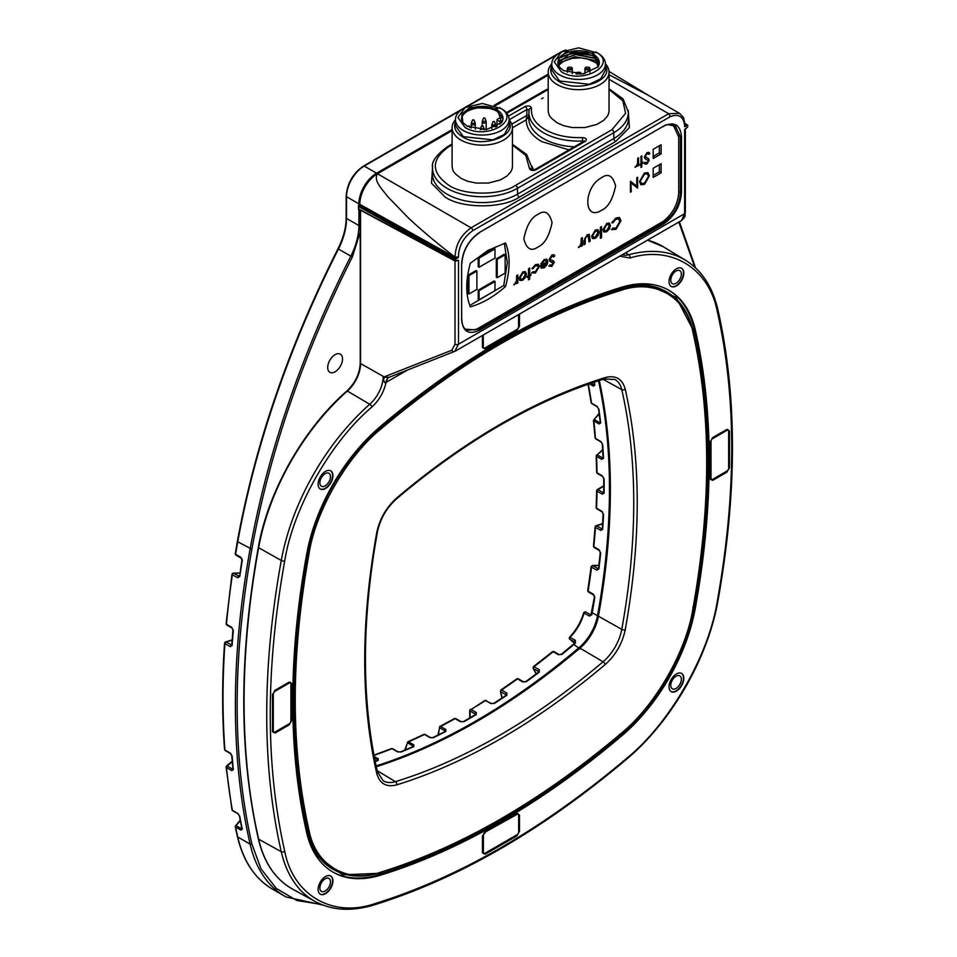 <?xml version="1.0" encoding="UTF-8"?>
<svg xmlns="http://www.w3.org/2000/svg" width="957" height="957" viewBox="0 0 957 957"><rect width="100%" height="100%" fill="white"/><g stroke="black" fill="none" stroke-linecap="round" stroke-linejoin="round"><path stroke-width="1.44" d="M568.386 68.856L568.386 67.229L571.197 67.229C572.071 68.82 571.138 69.359 568.386 68.856M577.789 74.179L577.203 72.325L580.014 72.325L579.44 74.179M586.031 68.856L586.031 67.229L588.842 67.229C589.715 68.82 588.782 69.359 586.031 68.856M571.353 67.337A2.5 1.435 180 0 1 571.556 67.433A2.5 1.435 180 0 1 572.286 68.461A2.5 1.435 180 0 1 570.743 69.789A2.5 1.435 180 0 1 568.027 69.478A2.5 1.435 180 0 1 567.298 68.461A2.5 1.435 180 0 1 568.027 67.433A2.5 1.435 180 0 1 568.231 67.337M576.317 74.12A2.5 1.435 180 0 1 576.114 73.545A2.5 1.435 180 0 1 576.844 72.529A2.5 1.435 180 0 1 577.047 72.421M580.181 72.421A2.5 1.435 180 0 1 580.373 72.529A2.5 1.435 180 0 1 581.102 73.545A2.5 1.435 180 0 1 580.911 74.12M588.998 67.337A2.5 1.435 180 0 1 589.201 67.433A2.5 1.435 180 0 1 589.931 68.461A2.5 1.435 180 0 1 588.388 69.789A2.5 1.435 180 0 1 585.672 69.478A2.5 1.435 180 0 1 584.942 68.461A2.5 1.435 180 0 1 585.672 67.433A2.5 1.435 180 0 1 585.875 67.337M558.613 65.83C559.678 65.112 556.424 66.811 563.553 61.356L572.166 58.329L580.803 57.827L587.072 58.772C603.365 65.674 595.314 63.963 598.603 65.83M599.261 63.617L595.194 60.47L574.882 56.678L557.955 63.629M558.529 61.009L575.504 54.585L595.194 58.437L598.699 61.009M598.46 60.518L595.146 58.21L575.767 54.417L558.756 60.53M502.341 121.288L497.867 120.785L496.994 119.553L499.985 117.831L502.76 117.831L496.91 111.108C487.149 106.466 477.387 106.466 467.626 111.108C463.667 113.452 461.645 116.276 461.561 119.553M502.951 118.943L502.76 117.831M599.297 63.318L593.256 55.482L570.862 52.85L557.931 63.318M501.42 122.879A20.707 11.963 0 0 0 502.987 118.333A20.707 11.963 0 0 0 496.91 109.876A20.707 11.963 0 0 0 474.349 107.292A20.707 11.963 0 0 0 461.561 118.333A20.707 11.963 0 0 0 463.116 122.879M597.766 67.253A20.707 11.963 0 0 0 599.321 62.707A20.707 11.963 0 0 0 593.256 54.262A20.707 11.963 0 0 0 570.683 51.666A20.707 11.963 0 0 0 557.895 62.707A20.707 11.963 0 0 0 559.45 67.253M467.219 126.216L462.841 122.532L461.92 113.907L470.198 107.399L497.317 108.835L501.707 122.532L486.491 129.566L467.219 126.216M563.553 70.591L559.175 66.918L558.266 58.293L566.544 51.774L593.663 53.209L598.041 66.918L582.837 73.94L563.553 70.591M499.47 107.591C522.725 119.792 486.192 140.882 465.066 127.448L457.936 117.52L465.066 107.591L482.268 103.476L501.241 108.608A26.82 15.491 180 0 1 509.1 119.553A26.82 15.491 180 0 1 492.532 133.86A26.82 15.491 180 0 1 463.296 130.511A26.82 15.491 180 0 1 455.448 119.553A26.82 15.491 180 0 1 463.296 108.608L465.066 107.591M595.816 51.965C619.071 64.167 582.538 85.257 561.412 71.835L554.282 61.894L561.412 51.965L578.614 47.85L597.575 52.982A26.82 15.491 180 0 1 605.434 63.94A26.82 15.491 180 0 1 588.878 78.247A26.82 15.491 180 0 1 559.642 74.885A26.82 15.491 180 0 1 551.782 63.94A26.82 15.491 180 0 1 559.642 52.982L561.412 51.965M509.1 119.553L509.1 125.666L504.375 134.447L492.927 139.878L463.296 136.624L455.448 125.666L455.448 119.553M605.434 63.94L605.434 70.052L600.721 78.821L589.261 84.264L559.642 80.998L551.782 70.052L551.782 63.94M528.79 115.725A1.244 0.67 1.4 0 0 526.757 115.474L526.254 119.804L528.886 116.036M568.972 149.878L541.59 141.54C531.422 135.487 526.314 128.238 526.254 119.804L512.438 127.783A30.169 17.417 180 0 1 482.268 145.153A30.169 17.417 180 0 1 452.099 127.736A30.169 17.417 180 0 1 455.448 119.781M531.913 166.183L533.671 170.047M509.1 121.85C517.055 136.743 480.677 148.586 462.733 136.947C455.735 132.652 453.307 127.616 455.448 121.85M605.434 65.65C614.55 80.783 577.346 93.391 558.888 81.429C551.579 76.907 549.21 71.643 551.782 65.65M582.574 142.031L582.622 141.014L583.603 142.246M508.43 116.132L525.142 106.49A2.5 1.435 60 0 1 526.912 109.505L529.03 110.079A49.74 28.722 -0 0 0 528.874 112.041A49.74 28.722 -0 0 0 543.444 132.7A49.74 28.722 -0 0 0 582.622 141.014L582.418 137.581C586.318 138.023 587.299 139.255 585.373 141.265L535.741 169.915A2.5 1.435 -120 0 0 534.496 169.796L584.129 141.134A2.5 1.435 60 0 1 585.373 141.265M511.78 124.123L526.757 115.474L526.912 109.505L509.1 119.781A30.169 17.417 180 0 1 512.438 127.736L512.438 166.016C512.414 168.348 511.768 170.382 510.524 172.116L507.126 175.885L500.487 179.892L488.453 183.062L476.084 183.062L467.662 181.256L460.939 178.325L455.197 173.695C454.814 172.356 452.745 172.607 452.099 166.004M605.434 63.832A30.421 17.561 180 0 1 609.035 72.122A30.421 17.561 180 0 1 578.614 89.683A30.421 17.561 180 0 1 548.194 72.122A30.421 17.561 180 0 1 551.782 63.832M546.591 263.307L544.198 266.62L541.65 266.166L546.232 263.103L541.291 265.95L542.057 266.764M541.865 266.68L541.291 265.95M640.365 181.064L644.456 174.126L647.399 173.827L648.511 176.315L644.456 183.254L641.477 183.565L640.018 180.861L644.456 174.126M497.185 277.686L505.129 273.092L505.129 254.765L497.185 259.347L497.185 277.686L496.312 277.171L496.312 258.833L497.185 259.347M476.897 289.397L468.954 293.978L468.954 275.64L468.069 275.137L476.012 270.556L476.897 271.058L476.897 289.397M476.897 271.058L468.954 275.64M478.225 290.162L479.098 290.677L479.098 299.84L478.225 299.326L478.225 290.162L494.099 280.987L494.984 281.502L494.984 290.677L479.098 299.84M479.098 290.677L494.984 281.502M494.984 248.904L494.984 258.067L479.098 267.242L479.098 258.067L478.225 257.565L494.099 248.389L494.984 248.904L479.098 258.067M520.213 277.53L522.797 273.176L524.508 272.972L525.249 274.635L522.797 278.977L520.955 279.157L519.866 277.327L522.797 273.176M604.19 229.058L606.762 224.692L608.485 224.488L609.214 226.151L606.762 230.505L604.92 230.673L603.831 228.855L606.762 224.692M592.814 235.625L595.386 231.259L597.108 231.056L597.85 232.718L595.386 237.061L593.555 237.24L592.467 235.422L595.386 231.259M609.035 72.122L609.035 110.39C609.011 112.747 608.365 114.792 607.109 116.539L603.676 120.343L596.977 124.386L584.847 127.58L572.382 127.58L563.888 125.762L557.094 122.807L551.316 118.142C550.921 116.79 548.828 117.041 548.194 110.378M535.741 169.915C532.271 171.028 530.142 170.466 529.365 168.217A2.5 2.034 8 0 1 531.757 169.832M529.365 168.217L525.788 155.393L512.438 145.021M525.142 106.49C528.611 105.378 530.74 105.94 531.518 108.189A2.5 2.034 -172 0 0 529.054 109.876L529.054 109.876A2.5 2.034 -172 0 0 529.03 110.079M531.518 108.189C530.657 116.503 535.214 123.668 545.203 129.674C555.61 135.439 568.015 138.083 582.418 137.581M644.109 173.923L647.207 173.731M641.31 183.457L640.018 180.861M496.312 258.833L504.243 254.251L505.129 254.765M468.954 293.978L468.069 293.476L468.069 275.137M478.225 257.565L478.225 266.728L479.098 267.242M522.438 272.972L524.328 272.889M520.787 279.037L519.866 277.327M606.415 224.488L608.293 224.405M604.752 230.553L603.831 228.855M595.039 231.056L596.929 230.972M593.388 237.121L592.467 235.422M588.519 236.235L586.761 235.829L584.93 238.245L584.799 243.879L583.961 244.37M588.256 235.769L588.986 241.87L590.182 241.176L589.321 234.441L587.131 234.788L583.961 240.865L583.961 244.777L585.158 244.083L585.277 238.449L587.12 236.032L588.878 236.439M589.141 234.357L589.835 240.973L588.986 241.463M601.199 226.797L601.199 237.444L600.362 237.934M618.497 218.854L615.566 219.057L611.786 222.61M612.803 228.268L612.193 229.847M619.346 217.43L620.591 220.648L615.59 229.142L611.379 229.297M546.591 259.084L547.524 261.369L546.698 264.527L543.887 267.637L540.908 267.804M545.825 260.471L544.007 260.519L540.884 263.665M529.317 268.295L529.676 274.862L529.676 268.092L528.479 268.785L528.479 275.556L527.283 276.25L527.283 277.494L528.479 276.8L528.479 279.839L529.676 279.157L529.676 276.106L530.872 275.425L530.872 274.18L529.676 274.862M528.479 276.8L527.283 277.087M530.525 274.384L528.479 279.432M513.765 284.66L516.278 282.303L516.624 283.643L517.821 282.949L517.821 274.934L516.624 275.628L516.481 281.059L514.112 284.863L516.624 282.506M517.474 275.137L517.474 282.746L516.624 283.236M634.993 167.164L637.386 164.748L637.733 166.111L638.57 165.633L638.57 157.749L637.733 158.228L637.589 163.671L635.34 167.367L637.733 164.951M638.223 157.953L637.733 165.705M648.332 158.587L648.87 159.939L646.573 163.779L644.085 163.396M648.679 154.137L646.633 153.515L644.803 156.398L645.676 157.63M648.176 153.575L649.037 154.34L649.827 153.335L648.966 152.426L646.992 152.618L644.324 157.08L645.269 158.814L648.391 160.668L647.016 162.822L645.197 162.499L644.444 163.599L645.078 164.114M648.774 152.33L649.468 153.132L648.774 154.005M648.391 160.668L645.102 158.706M644.839 162.295L646.669 162.618M647.757 172.583L648.99 175.621L644.145 184.127L640.771 184.629M653.176 175.406L659.349 171.841L659.349 164.7M653.176 156.458L659.349 152.881L659.349 145.751M631.273 183.206L637.613 188.039L637.613 177.248L636.776 177.739L636.776 186.196L630.436 181.399L630.436 192.178L631.273 191.699L630.914 183.002L630.436 191.771M637.266 177.452L637.147 187.895M630.567 181.316L636.776 186.196M641.453 156.087L641.8 162.798L641.8 155.883L640.963 156.362L640.963 163.276L639.766 164.939L640.963 164.245L640.963 167.427L641.8 166.937L641.8 163.767L642.996 163.073L642.996 162.104L641.8 162.798M640.963 164.245L639.766 164.532M642.649 162.307L641.453 163.563L640.963 167.02M469.779 305.462L503.753 285.485L507.33 262.553L504.303 243.281M525.19 271.513L526.087 273.75L525.118 277.147L522.438 280.018L519.675 280.293M537.248 265.52L535.059 265.687L532.02 268.474M532.798 271.752L531.948 272.912L535.37 272.96L539.377 266.441L538.372 264.252L535.442 264.634L531.948 268.63L532.882 268.738L535.418 265.89L537.427 265.603L538.169 267.218L535.418 271.692L532.965 271.836M538.193 264.168L539.018 266.237L535.011 272.757L531.602 272.709M553.302 260.806L553.864 262.206L551.495 266.142L548.84 265.974M553.792 256.931L551.567 256.009L553.445 256.727L551.567 256.009L550.215 259.503L550.933 259.981L550.263 258.892L551.926 256.213L553.792 256.931L554.809 255.722L553.924 254.753L551.914 254.981L549.067 259.61L550.048 261.369L553.014 263.211L551.938 265.053L550.275 264.91M550.108 264.826L549.186 266.178L551.854 266.345L554.211 262.409L553.684 261.034L551.818 260.232M553.744 254.67L554.462 255.519L553.541 256.608M552.5 262.206L549.88 261.261M609.154 223.041L610.064 225.266L609.095 228.663L606.403 231.546L603.64 231.821M597.778 229.608L598.687 231.833L597.718 235.231L595.039 238.114L592.275 238.377M578.339 247.373L580.851 245.016L581.21 246.356L582.406 245.674L582.406 237.647L581.21 238.341L581.055 243.772L578.698 247.576L581.21 245.219M582.047 237.862L582.047 245.47L581.21 245.949M600.362 238.341L601.558 237.659L601.558 226.594L600.362 227.287L600.362 238.341M611.726 229.501L615.937 229.345L620.949 220.852L619.526 217.526M619.418 217.49L615.925 218.029L611.726 222.73L612.683 222.933L615.925 219.273L618.677 218.95L619.753 221.474L615.985 228.077L612.683 228.185M541.255 268.008L544.234 267.84L547.045 264.73L547.871 261.572L546.77 259.168L544.258 259.538L540.813 263.881L541.806 263.857L544.354 260.723L546.004 260.555L546.674 262.015L540.454 265.603L541.554 268.223M644.444 163.599L646.932 163.982L649.229 160.142L648.535 158.683M648.356 158.599L645.162 156.601L646.992 153.718L649.037 154.34M639.527 181.543L640.951 184.737L644.504 184.33L649.348 175.825L647.937 172.679L644.42 173.05L639.527 181.543M601.475 210.349C608.15 207.418 612.851 199.271 615.59 185.897C612.851 175.681 608.15 172.966 601.475 177.739C583.268 187.357 583.268 221.749 601.475 210.349M659.349 171.841L661.108 172.858L661.108 163.683L653.176 168.265L653.176 177.44L661.108 172.858M659.349 152.881L661.108 153.91L661.108 144.734L653.176 149.316L653.176 158.491L661.108 153.91M537.954 247.014C544.629 244.095 549.33 235.936 552.069 222.562C549.33 212.358 544.629 209.643 537.954 214.416C531.279 217.347 526.565 225.493 523.838 238.867C526.565 249.083 531.279 251.799 537.954 247.014M505.523 286.502C510.284 269.228 510.284 254.718 505.523 242.934L487.926 250.435L470.33 263.259C465.569 280.533 465.569 295.055 470.33 306.826C482.065 303.596 493.788 296.826 505.523 286.502L503.753 285.485M520.022 280.497L522.785 280.222L525.477 277.351L526.446 273.953L525.357 271.609L522.785 271.932L519.017 278.236L520.082 280.533M603.999 232.025L606.762 231.75L609.453 228.867L610.41 225.469L609.334 223.125L606.762 223.448L602.994 229.752L604.058 232.061M592.622 238.58L595.386 238.317L598.077 235.434L599.046 232.037L597.958 229.692L595.386 230.015L591.617 236.319L592.682 238.616M667.866 124.661L673.584 125.774L678.752 137.198L678.752 192.213C677.999 203.829 672.867 213.531 663.357 221.306L478.057 328.407L474.863 329.914L465.126 329.1M685.332 123.991L687.461 125.259L685.403 125.247M454.288 259.897L358.779 206.64L358.708 208.949L455.652 261.07L454.288 260.256L455.652 259.096L358.708 205.049L358.779 206.64L358.708 205.049L359.808 204.32L456.764 258.366L455.652 259.096M675.666 127.46L673.417 124.601M687.461 125.259L687.461 127.245M628.259 110.557L629.359 127.616L615.638 141.54L519.292 197.166C502.497 208.71 462.052 208.71 445.244 197.166L431.523 183.242L432.624 166.183M541.59 98.798L543.121 97.937M662.782 126.611L663.153 126.635C665.653 124.314 669.613 123.848 675.044 125.247L680.427 136.791L680.427 192.656C679.386 205.635 673.501 215.827 662.782 223.22L479.29 329.16L466.597 330.261C463.547 328.347 461.968 324.674 461.848 319.267L461.633 319.578C462.71 331.696 468.763 335.201 479.804 330.069L478.057 328.407M452.099 130.654L377.453 173.755L471.083 227.814C460.807 235.159 455.472 244.92 455.077 257.086C439.849 245.638 420.243 229.19 408.184 217.741L387.669 196.532C381.807 188.696 373.29 180.717 377.453 173.755A24.954 14.403 120 0 0 359.808 204.32M609.035 74.778L647.458 94.827L679.518 113.345L668.704 113.716L609.035 79.264M548.194 75.184L495.367 105.677M455.077 257.086L458.391 257.026C458.714 246.093 463.487 237.312 472.746 230.685L670.283 116.634C678.178 113.62 682.927 116.18 684.542 124.302L684.722 126.755L686.348 125.822M685.236 128.992L687.425 127.269M455.652 261.07L455.688 259.072M455.101 257.11A22.645 13.075 120 0 0 455.101 257.445L458.391 257.026M456.764 258.366L458.391 257.433M472.746 230.685A2.345 1.352 60 0 0 471.083 227.814L668.704 113.716L670.283 116.634M685.403 125.798L683.465 117.436L679.518 113.345M684.554 122.137L684.542 124.302M684.781 124.877L684.722 126.755M685.344 128.764L684.614 129.769L684.614 213.674A2.5 1.435 180 0 0 685.344 212.657C684.387 215.612 687.006 215.193 681.551 220.505L684.614 213.674L458.499 344.221L458.499 260.328L455.688 261.058M456.716 260.483L458.499 260.328L456.764 260.519M483.273 334.974L483.273 346.889L482.675 346.542M518.562 314.602L518.562 326.516A2.5 1.435 -60 0 1 516.804 329.579L485.043 347.905A2.5 1.435 -60 0 1 483.787 348.037A2.5 1.435 -60 0 1 483.273 346.889M272.745 693.969L273.295 694.28A2.5 1.435 -60 0 1 275.066 691.229L274.515 690.906M273.295 694.28L273.295 730.957L272.697 730.61M288.583 682.724L289.181 683.083A2.5 1.435 -60 0 1 290.426 682.951A2.5 1.435 -60 0 1 290.94 684.099L290.94 720.777A2.5 1.435 -60 0 1 289.181 723.827L275.066 731.973A2.5 1.435 -60 0 1 273.81 732.105A2.5 1.435 -60 0 1 273.295 730.957M289.181 683.083L275.066 691.229M516.302 814.084L516.912 814.431A2.5 1.435 -60 0 1 518.156 814.311A2.5 1.435 -60 0 1 518.67 815.46L518.67 831.753A2.5 1.435 -60 0 1 516.912 834.815L485.151 853.154A2.5 1.435 -60 0 1 483.895 853.273A2.5 1.435 -60 0 1 483.381 852.125L482.675 851.718M516.912 814.431L484.577 832.446M482.747 835.461L483.381 835.832A2.5 1.435 -60 0 1 485.151 832.769M483.381 835.832L483.381 852.125M710.369 441.213L711.003 441.572A2.5 1.435 -60 0 1 712.774 438.521L712.199 438.186M711.003 441.572L711.003 478.249L710.297 477.842M726.279 430.028L726.889 430.375A2.5 1.435 -60 0 1 728.133 430.243A2.5 1.435 -60 0 1 728.648 431.392L728.648 468.069A2.5 1.435 -60 0 1 726.889 471.119L712.774 479.266A2.5 1.435 -60 0 1 711.518 479.397A2.5 1.435 -60 0 1 711.003 478.249M726.889 430.375L712.774 438.521M454.994 260.986L454.994 344.245A2.5 1.435 180 0 0 458.499 344.221L454.659 351.434A2.5 2.01 -111.5 0 1 451.788 350.25L383.171 377.261L389.26 377.249M358.899 204.918L358.899 203.841A25.014 14.451 -60 0 1 376.591 173.205L452.099 129.602M494.219 105.282L548.194 74.132M360.239 225.72A1.244 0.718 180 0 1 358.899 225.577L358.899 209.308M694.806 267.182L678.836 222.072M358.899 225.577A49.848 28.782 -60 0 1 350.824 256.165L338.455 249.023A49.848 28.782 120 0 0 346.53 218.435L358.899 225.577M360.239 232.084L352.367 256.919C303.237 354.413 269.73 451.836 251.847 549.174C232.252 658.727 232.252 756.975 251.847 843.907L261.058 868.908L276.238 888.383L296.754 900.501L321.073 904.353M322.76 905.023L286.107 896.984A184.725 106.646 -60 0 1 284.959 896.338A184.725 106.646 -60 0 1 250.124 844.134A794.119 458.487 -60 0 1 250.124 548.935A702.079 405.349 -60 0 1 350.824 256.165L352.367 256.919M407.395 370.108L386.066 382.393A9.977 6.304 65.2 0 1 388.937 377.405L388.937 377.405A9.977 6.304 65.2 0 1 389.032 377.357M383.542 379.187L383.171 377.261A25.516 14.738 -60 0 1 369.737 404.285A174.114 100.521 120 0 0 281.274 560.455A783.484 452.35 120 0 0 281.274 851.706A174.114 100.521 120 0 0 315.176 901.518C332.103 910.562 351.781 911.686 374.235 904.891A2.5 1.735 -107.1 0 0 375.264 903.516C332.749 918.301 293.177 895.453 284.719 851.252C265.424 765.612 265.424 668.847 284.719 560.922C293.069 508.227 330.715 441.775 371.926 406.988C379.199 400.241 383.913 392.047 386.066 382.393C385.025 383.482 384.176 382.417 383.542 379.187A9.977 1.818 127.9 0 0 384.463 377.357A2.5 2.01 -111.5 0 1 384.2 376.938L360.239 363.337C359.7 373.732 355.25 382.944 346.901 390.982L347.379 391.054A24.978 14.415 120 0 0 360.538 363.744L360.538 210.193M386.736 382.034A9.977 5.766 60 0 1 388.805 377.465L389.128 377.321M325.177 485.845A7.489 4.318 -60 0 1 321.432 486.216A7.489 4.318 -60 0 1 320.284 480.223A7.489 4.318 -60 0 1 325.177 473.619A7.489 4.318 -60 0 1 328.921 473.248A7.489 4.318 -60 0 1 330.069 479.254A7.489 4.318 -60 0 1 325.177 485.845M325.177 891.027A7.489 4.318 -60 0 1 321.432 891.398A7.489 4.318 -60 0 1 320.284 885.392A7.489 4.318 -60 0 1 325.177 878.801A7.489 4.318 -60 0 1 328.921 878.43A7.489 4.318 -60 0 1 330.069 884.424A7.489 4.318 -60 0 1 325.177 891.027M676.061 688.442A7.489 4.318 -60 0 1 672.316 688.813A7.489 4.318 -60 0 1 671.18 682.808A7.489 4.318 -60 0 1 676.061 676.216A7.489 4.318 -60 0 1 679.805 675.845A7.489 4.318 -60 0 1 680.953 681.839A7.489 4.318 -60 0 1 676.061 688.442M676.061 283.26A7.489 4.318 -60 0 1 672.316 283.631A7.489 4.318 -60 0 1 671.18 277.638A7.489 4.318 -60 0 1 676.061 271.034A7.489 4.318 -60 0 1 679.805 270.664A7.489 4.318 -60 0 1 680.953 276.669A7.489 4.318 -60 0 1 676.061 283.26M235.566 553.469L235.578 554.259L240.877 557.309L242.241 559.809M335.106 354.664A10.479 6.053 -60 0 1 340.345 354.15A10.479 6.053 -60 0 1 341.96 362.547A10.479 6.053 -60 0 1 335.106 371.783A10.479 6.053 -60 0 1 329.866 372.297A10.479 6.053 -60 0 1 328.263 363.899A10.479 6.053 -60 0 1 335.106 354.664M240.877 557.309A1.244 0.718 120 0 0 241.116 558.11L241.894 560.12L239.74 575.695L238.903 576.317A1.244 0.718 120 0 0 237.659 577.765L232.36 574.714L232.348 573.889A1.244 0.957 88.8 0 1 233.616 573.255A1.244 0.718 120 0 0 233.233 573.375A1.244 0.718 -60 0 0 232.36 574.714A794.119 458.487 -60 0 0 226.45 624.287L231.75 627.337L233.317 630.507A1.244 0.634 -174.9 0 1 232.958 630.005L231.75 645.03A1.244 0.658 4.1 0 0 232.12 645.544L230.206 646.657L224.907 643.606A1.244 0.658 -176.1 0 1 224.907 642.673A1.244 0.861 72.6 0 1 225.984 642.075A1.244 0.718 120 0 0 225.792 642.159A1.244 0.718 -60 0 0 224.907 643.606A794.119 458.487 -60 0 0 224.907 750.013L230.206 753.075L232.12 756.066A1.244 0.778 175.6 0 1 231.75 755.563L232.958 769.213A1.244 0.79 -5.6 0 0 233.317 769.703L231.75 770.612L226.45 767.562A1.244 0.801 174.2 0 1 226.091 767.071L232.264 761.748M239.394 576.018L239.752 576.509L237.659 577.765M226.45 623.378A1.244 0.634 5.2 0 0 226.091 623.773A1.244 0.634 5.2 0 0 226.45 624.287A1.244 0.718 -60 0 0 226.713 624.969L232.001 628.031L232.958 630.005M231.797 645.233L231.75 645.03A1.244 0.658 4.1 0 1 232.12 644.611L231.283 645.126A1.244 0.718 120 0 0 230.206 646.657M225.17 750.503L224.548 749.522A1.244 0.778 -4.3 0 0 224.907 750.013A1.244 0.718 -60 0 0 225.17 750.503L230.458 753.566A1.244 0.718 120 0 0 230.864 753.59M233.317 768.579L232.431 769.117L227.132 766.055A1.244 0.718 -60 0 0 226.45 767.562A794.119 458.487 -60 0 0 232.36 810.304L237.659 813.366L239.752 816.273A1.244 0.837 169.8 0 1 239.394 815.807L241.906 828.822A1.244 0.849 -11.6 0 0 242.265 829.288L240.877 830.102L235.578 827.051A1.244 0.861 168.2 0 1 235.219 826.585L236.056 825.64A1.244 0.718 120 0 0 235.578 827.051A794.119 458.487 -60 0 0 237.755 836.992A1.244 0.861 167.1 0 1 237.396 836.538C243.186 861.192 254.921 878.741 272.589 889.197A184.725 106.646 -60 0 1 237.755 836.992L250.124 844.134A1.244 0.861 167.1 0 0 251.847 843.907M226.57 767.622L226.534 765.983L232.216 761.21M233.065 810.723A1.244 0.718 -60 0 1 232.611 810.699L232.001 809.837A1.244 0.837 -10 0 0 232.36 810.304A1.244 0.718 -60 0 0 232.611 810.699L237.898 813.761A1.244 0.718 120 0 0 238.245 813.809M242.241 828.068L241.355 828.69L236.056 825.64L240.315 820.807M235.566 825.819L240.207 820.185M320.117 488.907A10.479 6.053 120 0 0 325.177 488.297A10.479 6.053 120 0 0 331.971 479.218A10.479 6.053 120 0 0 330.584 470.76M320.117 894.077A10.479 6.053 120 0 0 325.177 893.467A10.479 6.053 120 0 0 331.971 884.388A10.479 6.053 120 0 0 330.584 875.942M671.001 691.504A10.479 6.053 120 0 0 676.061 690.882A10.479 6.053 120 0 0 682.867 681.803A10.479 6.053 120 0 0 681.48 673.357M671.001 286.322A10.479 6.053 120 0 0 676.061 285.712A10.479 6.053 120 0 0 682.867 276.633A10.479 6.053 120 0 0 681.48 268.187M585.325 611.75L585.469 611.81A1.244 0.718 -60 0 0 584.918 611.906A1.244 0.718 120 0 0 584.105 613.03L589.392 616.093L591.749 614.789L591.713 614.095L590.768 614.873L591.713 614.095L590.768 614.873L585.469 611.81A1.244 1.017 -71 0 0 585.325 611.75L584.045 612.42M598.867 565.491L592.79 565.623A1.244 0.718 -60 0 0 592.407 565.743A1.244 0.718 120 0 0 591.534 567.106L596.821 570.157L598.867 568.913A1.244 0.598 7 0 1 598.508 568.41L598.508 568.41A1.244 0.598 7 0 1 598.867 568.051L598.077 568.673L592.79 565.623A1.244 0.957 -91.2 0 0 592.371 565.503L591.163 566.604A1.244 0.598 -172.8 0 1 591.522 566.245M602.36 528.958L602.3 528.754A1.244 0.658 3.9 0 0 602.3 528.766A1.244 0.658 3.9 0 1 602.671 528.336L601.833 528.85L596.534 525.8A1.244 0.718 -60 0 0 596.343 525.883A1.244 0.718 120 0 0 595.469 527.331A1.244 0.658 -176 0 1 595.457 526.398A1.244 0.861 72.6 0 1 596.534 525.8L602.611 523.898M604.106 492.149L603.197 492.676L597.91 489.613L603.783 486.216M596.534 455.221L602.731 450.233M603.508 457.29L602.515 457.913L597.228 454.85A1.244 0.718 120 0 0 596.534 456.298A1.244 0.754 177.5 0 1 596.175 455.783L602.695 449.67M593.818 419.764L599.238 413.998M600.649 421.834L599.608 422.635L594.321 419.585A1.244 0.718 120 0 0 593.818 420.901A1.244 0.801 173.7 0 1 593.46 420.41L599.154 413.34M594.74 383.948L593.699 384.977L590.816 383.302M376.914 760.6L377.369 759.667L377.01 761.078M405.278 749.953L407.562 742.369A1.244 0.801 66.3 0 1 408.555 741.807A1.244 0.718 120 0 0 408.448 741.866A1.244 0.718 -60 0 0 407.646 742.895L412.945 745.958A1.244 0.718 120 0 1 413.735 744.917A1.244 0.718 -60 0 1 413.843 744.869L408.555 741.807A644.252 371.962 120 0 0 424.537 734.474A1.244 0.778 -115.6 0 0 423.927 734.402L425.087 734.45A1.244 0.718 120 0 0 424.537 734.474L429.837 737.524L433.365 737.691A644.252 371.962 120 0 0 445.83 731.471L445.842 729.521L440.555 726.471A1.244 0.718 120 0 0 440.507 726.495A1.244 0.718 -60 0 0 439.646 727.775L444.945 730.837L444.897 731.997M470.09 717.786L470.09 710.991L475.39 714.054L475.39 715.094M437.899 735.108L439.933 726.399A1.244 0.754 62.5 0 0 439.622 726.997L438.39 734.856M506.145 695.261L506.002 695.751A1.244 0.658 56.1 0 1 506.193 695.225L506.193 695.225A1.244 0.658 56.1 0 1 506.815 695.284L506.827 693.071L501.528 690.021A1.244 0.718 120 0 0 500.75 691.72A1.244 0.861 167.4 0 1 500.391 691.265L501.911 698.072M538.827 671.934L538.504 672.604A1.244 0.598 53 0 1 538.635 672.113L538.635 672.113A1.244 0.598 53 0 1 539.246 672.185L539.305 669.78L534.006 666.73A1.244 0.718 120 0 0 533.348 668.56A1.244 0.957 151.2 0 1 533.061 668.261L536.183 673.955M569.511 637.577A1.244 1.017 -49 0 0 569.702 639.12L575.001 642.183L574.798 643.391L575.42 643.068L575.36 640.389L570.073 637.326A1.244 0.718 120 0 0 569.702 639.12L574.499 643.295L569.571 639.037L570.073 637.326A34.871 20.133 120 0 0 584.105 613.03L583.722 612.588C580.971 621.942 576.222 630.161 569.499 637.218L569.511 637.577M575.169 642.326L574.798 643.391M375.264 903.516C459.073 877.425 542.87 829.037 626.679 758.363C669.194 724.054 708.778 655.509 717.224 601.546C736.531 493.633 736.531 396.856 717.224 311.228C708.874 268.163 671.228 245.171 630.017 257.983L619.681 256.225M519.495 314.063L519.495 326.038L516.852 330.608L516.445 329.782M516.852 330.608L485.091 348.946L482.46 346.817M291.873 683.621L291.873 720.298L289.229 724.868L275.114 733.014L272.482 731.495L272.482 694.818L275.114 690.248L289.229 682.102L291.873 683.621L290.904 683.669M516.852 835.916L485.091 854.242L482.46 852.723L482.46 836.43L485.091 831.86L516.852 813.522L519.495 815.041L519.495 831.346L516.852 835.916L516.445 835.078M729.473 430.973L729.473 467.65L726.83 472.22L712.714 480.366L710.082 478.847L710.082 442.17L712.714 437.6L726.83 429.454L729.473 430.973L728.624 431.057M325.524 471.382A10.479 6.053 -60 0 1 330.763 470.868A10.479 6.053 -60 0 1 332.378 479.266A10.479 6.053 -60 0 1 325.524 488.501A10.479 6.053 -60 0 1 320.284 489.015A10.479 6.053 -60 0 1 318.681 480.617A10.479 6.053 -60 0 1 325.524 471.382M325.524 876.552A10.479 6.053 -60 0 1 330.763 876.038A10.479 6.053 -60 0 1 332.378 884.435A10.479 6.053 -60 0 1 325.524 893.671A10.479 6.053 -60 0 1 320.284 894.185A10.479 6.053 -60 0 1 318.681 885.787A10.479 6.053 -60 0 1 325.524 876.552M676.42 673.967A10.479 6.053 -60 0 1 681.659 673.453A10.479 6.053 -60 0 1 683.262 681.851A10.479 6.053 -60 0 1 676.42 691.086A10.479 6.053 -60 0 1 671.18 691.6A10.479 6.053 -60 0 1 669.577 683.202A10.479 6.053 -60 0 1 676.42 673.967M676.42 268.797A10.479 6.053 -60 0 1 681.659 268.283A10.479 6.053 -60 0 1 683.262 276.681A10.479 6.053 -60 0 1 676.42 285.916A10.479 6.053 -60 0 1 671.18 286.43A10.479 6.053 -60 0 1 669.577 278.032A10.479 6.053 -60 0 1 676.42 268.797M588.077 590.349L588.1 591.163A1.244 0.718 120 0 0 588.411 591.976L593.567 594.955M591.534 567.106A1.244 0.598 -172.8 0 1 591.163 566.604L587.73 590.66L588.34 591.94L593.627 594.991A1.244 0.718 -60 0 1 593.388 594.213L588.1 591.163A644.252 371.962 120 0 0 591.534 567.106M593.818 545.849A1.244 0.634 5.6 0 0 593.46 546.232A1.244 0.634 5.6 0 0 593.818 546.734A1.244 0.718 120 0 0 594.321 547.488M596.534 507.246A1.244 0.682 2.4 0 0 596.534 508.215A1.244 0.718 120 0 0 596.797 508.837L596.175 507.712L596.654 490.618A1.244 0.706 -179.1 0 0 597.024 491.12L602.324 494.183L604.106 493.154A644.252 371.962 120 0 0 604.106 478.919L602.324 475.88L597.024 472.818A1.244 0.718 120 0 0 597.288 473.38L596.654 472.315A1.244 0.73 -0.9 0 0 597.024 472.818A644.252 371.962 120 0 0 596.534 456.298L601.833 459.348L603.508 458.355A644.252 371.962 120 0 0 602.671 444.455L600.757 441.476L595.469 438.426A1.244 0.718 120 0 0 595.721 438.904L595.098 437.923A1.244 0.778 -4.4 0 0 595.469 438.426A644.252 371.962 120 0 0 593.818 420.901L599.118 423.963L600.661 422.982A644.252 371.962 120 0 0 598.867 409.201L596.821 406.247L591.534 403.196A1.244 0.718 120 0 0 591.773 403.615L591.163 402.718A1.244 0.825 -8.4 0 0 591.534 403.196A644.252 371.962 120 0 0 588.304 384.176M373.984 755.396A644.252 371.962 120 0 0 392.059 748.685A1.244 0.825 -111.6 0 0 391.461 748.601L392.549 748.685A1.244 0.718 120 0 0 392.059 748.685L397.358 751.735L400.935 752.035A644.252 371.962 120 0 0 413.759 746.687L413.843 744.869M454.491 718.563L439.933 726.399A1.244 0.754 62.5 0 1 440.555 726.471A644.252 371.962 120 0 0 455.113 718.623A1.244 0.73 -119.1 0 0 454.491 718.563L455.723 718.575A1.244 0.718 120 0 0 455.113 718.623L460.401 721.686L463.93 721.71A644.252 371.962 120 0 0 476.263 714.592L476.251 712.534L470.964 709.472A1.244 0.718 120 0 0 470.09 710.991A1.244 0.718 180 0 1 469.731 710.477L469.731 717.989M470.09 709.974A1.244 0.706 59.1 0 1 470.964 709.472A644.252 371.962 120 0 0 485.522 700.5A1.244 0.682 -122.4 0 0 484.9 700.44L491.479 703.479A1.244 0.718 -60 0 0 490.857 703.539A1.244 0.718 120 0 0 490.809 703.562L494.362 703.443A644.252 371.962 120 0 0 506.815 695.284M486.192 700.416A1.244 0.718 -60 0 0 485.57 700.476A1.244 0.718 120 0 0 485.522 700.5L490.809 703.562M500.726 690.487A1.244 0.658 56 0 1 501.528 690.021A644.252 371.962 120 0 0 517.522 678.896A1.244 0.634 -125.6 0 0 516.9 678.836L518.251 678.764A1.244 0.718 -60 0 1 518.419 678.944M533.264 667.149A1.244 0.598 52.8 0 1 533.396 666.658A1.244 0.598 52.8 0 1 534.006 666.73A644.252 371.962 120 0 0 553.122 651.729L553.924 651.538A1.244 0.718 -60 0 1 553.995 651.585L559.151 654.564M500.978 821.656A749.116 432.504 -60 0 1 380.396 875.212A139.746 80.675 -60 0 1 333.012 872.15A139.746 80.675 -60 0 1 306.671 832.65A749.116 432.504 -60 0 1 306.671 554.175A139.746 80.675 -60 0 1 380.396 426.487A749.116 432.504 -60 0 1 621.56 287.256A139.746 80.675 -60 0 1 668.931 290.318A139.746 80.675 -60 0 1 695.284 329.818A749.116 432.504 -60 0 1 695.284 608.293A139.746 80.675 -60 0 1 621.56 735.981A749.116 432.504 -60 0 1 500.978 821.656M594.74 596.893L593.388 594.213M598.508 568.41L600.29 552.572A1.244 0.622 5.8 0 0 600.661 553.074L599.118 549.797L593.818 546.734A644.252 371.962 120 0 0 595.469 527.331L600.757 530.381L602.671 529.269A644.252 371.962 120 0 0 603.508 514.411L601.833 511.277L596.534 508.215A644.252 371.962 120 0 0 597.024 491.12A1.244 0.718 120 0 1 597.91 489.613A1.244 0.718 -120 0 0 597.288 489.553L596.654 490.618M602.515 511.923A1.244 0.718 -60 0 1 602.085 511.899L603.137 513.897L602.3 528.766A1.244 0.658 3.9 0 0 602.671 529.269M597.288 473.38L602.575 476.43L603.747 478.404L603.747 492.64A1.244 0.706 0.7 0 0 604.106 493.154M601.427 442.002A1.244 0.718 -60 0 1 601.008 441.967L602.3 443.964L603.137 457.853A1.244 0.754 -2.7 0 0 603.508 458.355M597.443 406.713A1.244 0.718 -60 0 1 597.072 406.665L598.508 408.723L600.29 422.492A1.244 0.801 -6.6 0 0 600.661 422.982M593.902 382.262L594.405 384.702A1.244 0.849 -11.3 0 0 594.764 385.169A644.252 371.962 120 0 0 594.153 382.178M594.285 384.116L593.699 384.977A1.244 0.718 120 0 0 593.388 386.161L594.764 385.169M375.12 761.198L377.489 760.408A1.244 0.849 71.3 0 1 378.063 760.492L378.242 758.805L374.187 756.473M398.064 752.035A1.244 0.718 120 0 0 397.837 751.747L400.337 751.963A1.244 0.825 68.2 0 1 400.935 752.035M400.337 751.963L413.161 746.616A1.244 0.801 66.6 0 1 413.759 746.687M430.614 737.847A1.244 0.718 120 0 0 430.387 737.5L432.755 737.632A1.244 0.778 64.2 0 1 433.365 737.691M432.755 737.632L445.208 731.399A1.244 0.754 62.7 0 1 445.83 731.471M455.723 718.575L461.011 721.626L463.308 721.65A1.244 0.73 60.7 0 1 463.93 721.71M463.308 721.65L475.629 714.532A1.244 0.706 59.3 0 1 476.263 714.592M491.479 703.479L493.74 703.383A1.244 0.682 57.4 0 1 494.362 703.443M522.821 681.946A1.244 0.718 120 0 1 522.917 681.886A1.244 0.718 -60 0 1 523.551 681.815L518.251 678.764A1.244 0.718 -60 0 0 517.629 678.824A1.244 0.718 120 0 0 517.522 678.896L522.821 681.946L526.422 681.647A644.252 371.962 120 0 0 539.246 672.185M523.718 681.994A1.244 0.718 -60 0 0 523.551 681.815L525.812 681.575A1.244 0.622 54.2 0 1 526.422 681.647M558.421 654.779A1.244 0.718 120 0 1 558.601 654.66A1.244 0.718 -60 0 1 559.223 654.6L553.924 651.538A1.244 0.718 -60 0 0 553.302 651.609A1.244 0.718 120 0 0 553.122 651.729L558.421 654.779L562.118 654.229A644.252 371.962 120 0 0 573.793 644.528L575.121 642.267M561.424 654.612L562.118 654.229M598.508 380.742A644.252 371.962 -60 0 1 597.503 615.722A34.871 20.133 -60 0 1 579.105 647.59A644.252 371.962 -60 0 1 376.113 765.947M315.535 854.9L342.642 874.83L378.793 873.31L407.491 863.525M698.706 359.138L692.832 329.375L676.073 297.316L645.257 283.81M306.623 830.174A137.246 79.24 120 0 0 332.498 868.968L333.562 869.578A137.246 79.24 120 0 1 307.675 830.784L306.623 830.174A746.627 431.069 120 0 1 292.758 700.428M692.868 331.852C686.169 296.754 654.744 278.619 620.997 290.354C581.521 302.508 541.506 320.272 500.978 343.659C460.437 367.081 420.434 395.504 380.958 428.939C347.2 456.178 315.786 510.595 309.075 553.445C290.641 656.466 290.641 748.864 309.075 830.616C315.786 865.714 347.2 883.849 380.958 872.114C460.963 847.196 540.98 801.009 620.997 733.529C654.744 706.29 686.157 651.873 692.868 609.023C711.302 506.002 711.302 413.603 692.868 331.852A0.993 0.694 -12.9 0 0 693.143 331.23C688.837 312.903 680.116 299.852 666.981 292.076L665.916 291.466A137.246 79.24 120 0 0 619.382 288.452A746.627 431.069 120 0 0 500.08 341.326M376.28 766.724A644.312 371.998 120 0 0 579.978 648.128A34.931 20.169 120 0 0 598.412 616.212A644.312 371.998 120 0 0 599.261 380.503M396.772 497.927C431.045 468.894 465.784 444.215 500.978 423.879C536.171 403.579 570.898 388.147 605.183 377.596C615.638 374.917 622.313 378.769 625.22 389.176C641.226 460.15 641.226 540.37 625.22 629.826C622.325 643.571 615.638 655.15 605.183 664.541C535.705 723.121 466.238 763.231 396.772 784.872C386.317 787.551 379.63 783.699 376.723 773.292C360.729 702.318 360.729 622.098 376.723 532.642C379.63 518.897 386.305 507.318 396.772 497.927A2.5 1.077 49.7 0 1 396.617 498.812C386.592 507.796 380.192 518.885 377.417 532.068C361.459 621.249 361.459 701.134 377.393 771.713L383.183 780.745A35.505 20.492 -60 0 0 395.432 781.654A644.874 372.321 -60 0 0 603.042 661.789A35.505 20.492 -60 0 0 621.775 629.347A644.874 372.321 -60 0 0 621.775 389.631L603.101 379.295M481.826 126.192L482.866 125.846L481.826 126.192M468.105 126.192L469.145 125.846L468.105 126.192M472.83 120.211L473.859 119.864L472.83 120.211M483.74 118.345L484.78 117.998L483.74 118.345M493.345 121.874L494.374 121.527L493.345 121.874M483.967 128.346A1.699 0.981 180 0 1 482.914 129.255A1.699 0.981 180 0 1 481.072 129.039A1.699 0.981 180 0 1 480.57 128.346A1.699 0.981 180 0 1 480.629 128.094L481.67 125.846L482.866 125.846L483.907 128.094A1.699 0.981 180 0 1 483.967 128.346M483.464 127.664A1.699 0.981 180 0 1 483.907 128.094L484.266 129.745A1.998 1.148 180 0 1 484.266 129.757L484.266 129.745M474.959 122.376A1.699 0.981 180 0 1 473.918 123.274A1.699 0.981 180 0 1 472.064 123.058A1.699 0.981 180 0 1 471.574 122.376A1.699 0.981 180 0 1 471.622 122.113L472.662 119.864L473.859 119.864L474.899 122.113A1.699 0.981 180 0 1 474.959 122.376M474.469 121.683A1.699 0.981 180 0 1 474.899 122.113L475.258 123.764A1.998 1.148 180 0 1 474.026 124.829A1.998 1.148 180 0 1 471.849 124.577A1.998 1.148 0 0 1 471.275 123.764L471.622 122.113M485.881 120.498A1.699 0.981 180 0 1 484.828 121.407A1.699 0.981 180 0 1 482.986 121.192A1.699 0.981 180 0 1 482.484 120.498A1.699 0.981 180 0 1 482.543 120.247L483.584 117.998L484.78 117.998L485.821 120.247A1.699 0.981 180 0 1 485.881 120.498M485.378 119.816A1.699 0.981 180 0 1 485.821 120.247L486.18 121.898A1.998 1.148 180 0 1 484.948 122.963A1.998 1.148 180 0 1 482.771 122.711A1.998 1.148 0 0 1 482.184 121.898L482.543 120.247M495.475 124.039A1.699 0.981 180 0 1 494.434 124.936A1.699 0.981 180 0 1 492.58 124.733A1.699 0.981 180 0 1 492.089 124.039A1.699 0.981 180 0 1 492.137 123.788L493.178 121.527L494.374 121.527L495.415 123.788A1.699 0.981 180 0 1 495.475 124.039M494.984 123.345A1.699 0.981 180 0 1 495.415 123.788L495.774 125.427A1.998 1.148 180 0 1 494.542 126.491A1.998 1.148 180 0 1 492.365 126.24A1.998 1.148 0 0 1 491.778 125.427L492.137 123.788M480.27 129.745A1.998 1.148 0 0 0 480.27 129.757L480.629 128.094M596.115 57.54A24.451 14.116 0 0 0 595.9 57.42A24.451 14.116 0 0 0 561.113 57.54M499.985 121.288L499.985 124.338M529.042 110.019L528.754 117.807A49.86 28.794 0 0 0 543.349 138.526A49.86 28.794 0 0 0 574.236 146.84M531.901 169.891A49.74 28.722 -0 0 0 532.008 167.654L532.056 169.939M609.035 89.515L622.887 100.868L625.591 113.309L612.025 129.674L515.679 185.299C500.643 195.707 463.894 195.707 448.857 185.299C430.841 172.439 430.841 159.58 448.857 146.72L452.099 144.854M506.791 113.273L548.194 89.515M515.679 185.299A2.5 1.435 60 0 1 517.438 188.326A49.74 28.722 180 0 1 447.098 188.326A49.74 28.722 180 0 1 432.528 167.654C431.26 161.9 436.296 154.878 447.613 146.6A2.5 1.435 60 0 1 448.857 146.72M506.325 112.699L543.959 90.975A2.5 1.435 60 0 1 545.203 91.106M609.035 88.798L623.007 98.882L628.354 112.041A49.74 28.722 180 0 1 613.784 132.7A2.5 1.435 -120 0 0 612.025 129.674M432.528 167.654L432.408 173.432A49.86 28.794 0 0 0 447.015 194.151A49.86 28.794 0 0 0 517.534 194.151L517.438 188.326L613.784 132.7L613.868 138.526A49.86 28.794 -0 0 0 628.474 117.807L628.354 112.041M519.292 197.166A2.5 1.435 60 0 1 517.534 194.151L613.868 138.526A2.5 1.435 -120 0 0 615.638 141.54M479.804 330.069L663.297 224.129L661.514 222.491M663.297 224.129C674.338 216.509 680.391 206.018 681.48 192.656L678.752 191.699M681.48 192.656L681.48 136.791L678.716 135.87M681.48 136.791C680.391 124.661 674.338 121.168 663.297 126.3L479.804 232.24C468.763 239.848 462.71 250.339 461.633 263.713L461.633 319.578M479.29 232.551L663.297 126.3M461.645 263.103L461.848 263.402C462.925 250.327 468.858 240.051 479.648 232.575L479.804 232.24M461.645 318.968L461.633 263.713M454.994 344.245L451.788 350.25M377.225 173.887A1.244 0.718 -120 0 0 376.591 173.205L364.222 166.063L460.64 110.39M359.808 204.044A1.244 0.718 180 0 1 358.899 203.841L346.53 196.699A25.014 14.451 -60 0 1 364.222 166.063A1.244 0.718 -120 0 0 363.6 166.004L561.221 51.905L565.91 49.92M258.438 838.356A0.993 0.694 -12.9 0 0 258.629 839.169A0.993 0.694 167.1 0 1 258.629 839.169A174.664 100.844 120 0 0 292.651 889.149L291.562 888.527C274.886 878.67 263.809 862.101 258.342 838.811C238.939 752.812 238.939 655.653 258.33 547.332L258.629 547.715A784.034 452.661 120 0 0 258.641 839.169L281.274 851.706A2.5 1.735 167.1 0 0 284.719 851.252M258.605 547.093L258.33 547.332C268.092 491.276 303.536 428.712 346.901 390.982L346.853 391.329M251.847 549.174L237.755 541.794A702.079 405.349 -60 0 1 338.455 249.023L338.252 248.76M239.31 576.305L233.616 573.255L239.824 573.123M231.761 644.982L225.984 642.075L232.108 640.149M231.75 627.337A1.244 0.718 120 0 0 232.001 628.031M227.132 624.993A1.244 0.718 -60 0 1 226.713 624.969L226.091 623.773L231.989 574.212L233.197 573.147L239.836 573.004M230.206 753.075A1.244 0.718 120 0 0 230.458 753.566L231.75 755.563M232.91 768.71L232.431 769.117A1.244 0.718 120 0 0 231.75 770.612M237.659 813.366A1.244 0.718 120 0 0 237.898 813.761L239.394 815.807M241.774 828.212L241.355 828.69A1.244 0.718 120 0 0 240.877 830.102M236.056 555.108A1.244 0.718 -60 0 1 235.817 555.06L241.116 558.11A1.244 0.718 120 0 0 241.355 558.17M237.384 541.315L235.219 553.768L235.817 555.06A1.244 0.718 -60 0 1 235.578 554.259A794.119 458.487 -60 0 1 237.755 541.794L237.384 541.315C255.28 443.845 288.823 346.314 338.024 248.712C343.372 237.982 346.087 227.718 346.171 217.921A1.244 0.718 180 0 0 346.53 218.435L346.53 196.699A1.244 0.718 180 0 1 346.171 196.197C347.176 183.361 352.989 173.289 363.6 166.004M647.53 240.147L663.476 246.87A174.664 100.844 120 0 0 647.494 240.159M371.926 406.988A2.5 1.029 -131.4 0 0 369.737 404.285L347.391 391.054A174.664 100.844 120 0 0 258.641 547.727L281.274 560.455A2.5 1.077 -169.7 0 0 284.719 560.922M600.757 530.381A1.244 0.718 120 0 1 601.642 528.946A1.244 0.718 -60 0 1 601.833 528.85L602.312 528.707M602.324 494.183A1.244 0.718 120 0 1 603.197 492.676L603.747 492.353M601.833 459.348A1.244 0.718 120 0 1 602.515 457.913L603.113 457.398M599.118 423.963A1.244 0.718 120 0 1 599.608 422.635L600.23 421.941M468.021 106.131L556.986 54.776M232.12 645.544A794.119 458.487 -60 0 1 233.317 630.507M233.317 769.703A794.119 458.487 -60 0 1 232.12 756.066M242.265 829.288A794.119 458.487 -60 0 1 239.752 816.273M239.752 576.509A794.119 458.487 -60 0 1 242.265 560.611M374.486 758.004L377.369 759.667A1.244 0.718 120 0 1 378.063 758.889A1.244 0.718 -60 0 1 378.242 758.805M475.39 715.07L475.39 714.054A1.244 0.718 -60 0 1 476.251 712.534M444.802 731.615L444.945 730.837A1.244 0.718 120 0 1 445.806 729.545A1.244 0.718 -60 0 1 445.842 729.521M502.138 697.928L500.75 691.72L506.038 694.77A1.244 0.718 -60 0 1 506.827 693.071M536.279 673.884L533.348 668.56L538.647 671.611A1.244 0.718 -60 0 1 539.305 669.78M596.821 570.157A1.244 0.718 120 0 1 597.694 568.793A1.244 0.718 -60 0 1 598.077 568.673L598.448 568.661M589.392 616.093A1.244 0.718 120 0 1 590.218 614.968A1.244 0.718 -60 0 1 590.768 614.873L590.983 614.944M625.555 252.827L628.737 254.753A25.516 14.738 -60 0 1 622.206 254.765M717.224 311.228A2.5 1.735 -12.9 0 0 717.894 309.649C712.558 286.813 701.744 270.317 685.451 260.184A174.114 100.521 120 0 0 628.737 254.753A2.5 1.758 -105.3 0 1 630.017 257.983M484.362 348.145A2.979 1.723 -60 0 1 483.058 348.169L482.675 335.321M289.229 682.102L290.186 682.257A2.979 1.723 -60 0 1 290.808 683.394M274.384 732.213A2.979 1.723 -60 0 1 273.092 732.237L272.482 730.885M484.493 853.381A2.979 1.723 -60 0 1 483.058 853.477L482.46 852.125M516.852 813.522L517.809 813.677A2.979 1.723 -60 0 1 518.383 814.503M726.83 429.454L727.787 429.609A2.979 1.723 -60 0 1 728.361 430.435M712.116 479.505A2.979 1.723 -60 0 1 710.68 479.601L710.082 478.237M626.679 758.363A2.5 1.077 49.7 0 1 626.536 759.248C671.12 722.033 707.977 658.189 717.917 600.972C737.297 492.759 737.285 395.648 717.894 309.649M717.224 601.546A2.5 1.077 10.3 0 0 717.917 600.972M519.495 326.038L518.562 326.11M485.091 348.946L484.649 348.085M482.46 347.427L482.46 335.452M272.482 694.818L274.958 690.595L288.715 682.413M291.873 720.298L290.94 720.358M289.229 724.868L288.823 724.03M275.114 733.014L274.671 732.153M272.482 731.495L272.518 694.232M518.646 815.125L519.495 815.041M519.495 831.346L518.67 831.43M485.091 854.242L484.613 853.357M482.46 852.723L482.495 835.844M482.46 836.43L484.613 832.183M485.091 831.86L516.337 813.833M710.082 442.17L712.558 437.947L726.315 429.765M729.473 467.65L728.648 467.746M726.83 472.22L726.423 471.382M712.714 480.366L712.235 479.481M710.082 478.847L710.118 441.584M573.183 644.444L561.508 654.157L559.223 654.6A1.244 0.718 -60 0 1 559.283 654.648M580.169 648.966L573.793 644.528A34.871 20.133 120 0 0 575.42 643.068M575.001 642.183A1.244 0.718 -60 0 1 575.36 640.389M591.749 614.789A34.871 20.133 120 0 0 592.192 612.659A644.252 371.962 120 0 0 594.764 597.694M592.168 611.882L592.192 612.659L597.503 615.722M593.699 595.027A1.244 0.718 -60 0 1 593.627 594.991L594.393 597.204L590.9 614.932M598.867 568.913A644.252 371.962 120 0 0 600.661 553.074M599.608 550.55A1.244 0.718 -60 0 1 599.369 550.49L599.369 550.49A1.244 0.718 -60 0 1 599.118 549.797M596.797 508.837L602.085 511.899A1.244 0.718 -60 0 1 601.833 511.277M595.721 438.904L601.008 441.967A1.244 0.718 -60 0 1 600.757 441.476M591.773 403.615L597.072 406.665A1.244 0.718 -60 0 1 596.821 406.247M589.345 383.817L593.388 386.161M375.168 761.461A644.252 371.962 120 0 0 378.063 760.492M392.549 748.685L397.837 751.747A1.244 0.718 120 0 0 397.358 751.735M425.087 734.45L430.387 737.5A1.244 0.718 120 0 0 429.837 737.524M461.011 721.626A1.244 0.718 120 0 0 460.401 721.686M380.396 875.212L379.331 874.602A139.746 80.675 -60 0 1 332.486 871.839M621.56 735.981L620.495 735.371A749.116 432.504 -60 0 1 499.913 821.046A749.116 432.504 -60 0 1 379.331 874.602A0.993 0.694 72.9 0 1 378.793 873.31M695.284 608.293L694.22 607.671A139.746 80.675 -60 0 1 620.495 735.371L619.634 734.258M695.284 329.818L694.22 329.208A749.116 432.504 -60 0 1 694.22 607.671L692.832 607.48M668.405 290.019A139.746 80.675 -60 0 1 694.22 329.208A0.993 0.694 -12.9 0 0 692.832 329.375M379.331 427.396L380.085 427.827A137.246 79.24 120 0 0 307.675 553.242L306.922 552.811M309.075 553.445L307.675 553.242A746.627 431.069 120 0 0 307.675 830.784A0.993 0.694 167.1 0 0 309.075 830.616M666.981 292.076A137.246 79.24 120 0 0 620.447 289.062L619.382 288.452M620.997 290.354A0.993 0.694 -107.1 0 0 620.447 289.062A746.627 431.069 120 0 0 500.272 342.439A746.627 431.069 120 0 0 380.085 427.827L380.958 428.939M598.412 616.212L621.775 629.347A2.5 1.077 -169.7 0 0 625.22 629.826M579.978 648.128L603.042 661.789A2.5 1.077 -130.3 0 1 605.183 664.541M377.142 770.648L395.432 781.654A2.5 1.735 -107.1 0 1 396.772 784.872M605.183 377.596A2.5 1.735 72.9 0 1 604.142 378.972L614.861 379.474A35.505 20.492 -60 0 1 621.775 389.631A2.5 1.735 -12.9 0 0 625.22 389.176M380.958 872.114A0.993 0.694 72.9 0 1 380.539 872.664C362.524 878.095 346.865 877.067 333.562 869.578M376.723 773.292A2.5 1.735 -12.9 0 0 377.393 771.713M376.723 532.642A2.5 1.077 10.3 0 0 377.417 532.068M572.286 73.629L572.286 68.461M567.298 72.313L567.298 68.461M589.931 72.313L589.931 68.461M584.942 73.629L584.942 68.461M469.923 127.532L469.145 125.846L467.662 126.456M471.275 128.047L471.275 123.764M482.184 125.499L482.184 121.898M491.778 128.513L491.778 125.427M496.994 126.396L496.994 119.553M475.258 129.123L475.258 123.764M486.18 129.602L486.18 121.898M495.774 127.018L495.774 125.427M452.099 127.736L452.099 166.016M548.194 72.122L548.194 110.39M534.496 169.796L531.614 169.736L531.841 170.394M532.008 167.654L526.589 154.412L512.438 144.304M447.613 146.6L452.099 144.005M548.194 88.798L543.959 90.975M670.977 124.266L673.584 125.774M687.712 126.611L687.712 125.128L685.296 123.68M455.018 260.998L358.468 209.081L358.468 205.647M651.023 96.896L609.011 71.428M685.344 212.657L685.344 128.86M681.563 220.505L455.353 351.099L389.056 377.345M483.787 348.037L482.687 347.403M290.426 682.951L289.325 682.317M273.81 732.105L272.709 731.459M483.895 853.273L482.675 852.567M518.156 814.311L517.067 813.689M728.133 430.243L727.045 429.621M711.518 479.397L710.297 478.691M679.386 221.749L695.56 267.888M360.239 210.038L360.239 363.337M232.132 639.886L225.421 641.991L224.548 643.092C222.024 680.02 222.024 715.501 224.548 749.522M272.589 889.197L284.959 896.338M685.451 260.184L663.476 246.87M315.176 901.518L292.651 889.149M602.635 523.623L595.972 525.716L595.098 526.817L593.46 546.232L594.07 547.44L599.369 550.49L600.29 552.572M603.783 485.797L597.288 489.553M346.171 196.197L346.171 217.921M226.091 767.071L232.001 809.837M235.219 826.585L237.396 836.538M423.927 734.402L407.945 741.735L404.667 750.204M598.879 565.372L592.371 565.503M374.235 904.891C458.415 878.682 542.511 830.138 626.536 759.248M484.9 700.44L469.731 710.477M500.391 691.265L500.906 689.961L516.9 678.836M533.061 668.261L533.396 666.658L552.512 651.657M596.175 455.783L596.654 472.315M593.46 420.41L595.098 437.923M588.053 384.271L591.163 402.718M373.936 755.133L391.461 748.601M493.74 703.383L506.385 695.177M525.812 681.575L538.923 671.874M380.539 872.664C460.7 847.711 540.837 801.452 620.926 733.887C656.143 704.496 685.308 653.99 693.155 608.796C711.625 505.643 711.613 413.125 693.143 331.23M604.142 378.972C570.061 389.451 535.501 404.811 500.451 425.028C465.401 445.28 430.782 469.875 396.617 498.812"/></g></svg>
